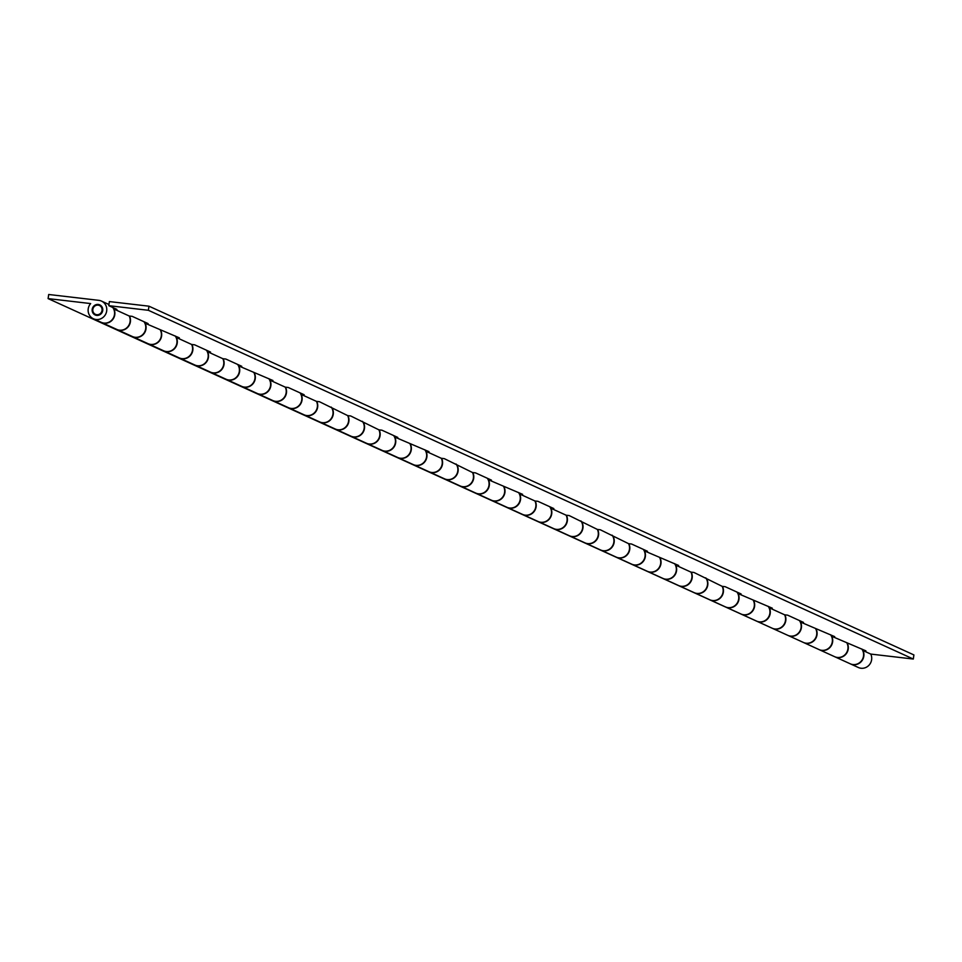 <?xml version="1.0" encoding="UTF-8"?>
<svg xmlns="http://www.w3.org/2000/svg" width="962" height="962" viewBox="0 0 962 962"><rect width="100%" height="100%" fill="white"/><g stroke="black" fill="none" stroke-linecap="round" stroke-linejoin="round"><path stroke-width="1.44" d="M96.753 314.706A4.858 4.63 -65.5 0 0 99.459 305.507A4.858 4.63 -65.5 0 0 92.989 308.682A4.858 4.63 -65.5 0 0 96.753 314.706M98.232 304.449A5.556 5.291 -65.5 0 0 95.142 314.971A5.556 5.291 -65.5 0 0 102.549 311.339A5.556 5.291 -65.5 0 0 98.232 304.449M93.422 318.759A9.716 9.259 -65.5 0 0 105.868 313.768A9.716 9.259 -65.5 0 0 98.833 300.348L48.689 294.492L48.1 298.605L90.656 303.571A9.716 9.259 -65.5 0 0 93.422 318.759L101.214 322.318A9.716 9.259 -65.5 0 0 112.782 307.503M129.473 316.029A9.716 9.259 114.5 0 1 117.136 329.569L132.431 336.544A9.716 9.259 -65.5 0 0 143.987 321.729M160.678 330.267A9.716 9.259 114.5 0 1 148.34 343.795L163.636 350.781A9.716 9.259 -65.5 0 0 175.192 335.954M191.895 344.492A9.716 9.259 114.5 0 1 179.545 358.032L194.853 365.007A9.716 9.259 -65.5 0 0 206.409 350.18M223.1 358.718A9.716 9.259 114.5 0 1 210.762 372.258L226.058 379.232A9.716 9.259 -65.5 0 0 237.614 364.418M254.317 372.943A9.716 9.259 114.5 0 1 241.967 386.483L257.263 393.458A9.716 9.259 -65.5 0 0 268.819 378.643M285.522 387.181A9.716 9.259 114.5 0 1 273.172 400.721L288.48 407.696A9.716 9.259 -65.5 0 0 300.036 392.869M316.726 401.407A9.716 9.259 114.5 0 1 304.389 414.947L319.685 421.921A9.716 9.259 -65.5 0 0 331.241 407.094M347.943 415.632A9.716 9.259 114.5 0 1 335.594 429.172L350.889 436.147A9.716 9.259 -65.5 0 0 362.458 421.332M379.148 429.858A9.716 9.259 114.5 0 1 366.811 443.398L382.106 450.372A9.716 9.259 -65.5 0 0 393.662 435.558M410.353 444.095A9.716 9.259 114.5 0 1 398.015 457.635L413.311 464.61A9.716 9.259 -65.5 0 0 424.867 449.783M441.57 458.321A9.716 9.259 114.5 0 1 429.22 471.861L444.528 478.835A9.716 9.259 -65.5 0 0 456.084 464.009M472.775 472.546A9.716 9.259 114.5 0 1 460.437 486.087L475.733 493.061A9.716 9.259 -65.5 0 0 487.289 478.246M503.992 486.784A9.716 9.259 114.5 0 1 491.642 500.312L506.938 507.287A9.716 9.259 -65.5 0 0 518.494 492.472M535.197 501.01A9.716 9.259 114.5 0 1 522.847 514.55L538.155 521.524A9.716 9.259 -65.5 0 0 549.711 506.697M566.402 515.235A9.716 9.259 114.5 0 1 554.064 528.775L569.36 535.75A9.716 9.259 -65.5 0 0 580.916 520.923M597.618 529.461A9.716 9.259 114.5 0 1 585.269 543.001L600.565 549.975A9.716 9.259 -65.5 0 0 612.133 535.161M628.823 543.698A9.716 9.259 114.5 0 1 616.486 557.226L631.781 564.201A9.716 9.259 -65.5 0 0 643.337 549.386M660.028 557.924A9.716 9.259 114.5 0 1 647.691 571.464L662.986 578.439A9.716 9.259 -65.5 0 0 674.542 563.612M691.245 572.149A9.716 9.259 114.5 0 1 678.895 585.69L694.203 592.664A9.716 9.259 -65.5 0 0 705.759 577.837M722.45 586.375A9.716 9.259 114.5 0 1 710.112 599.915L725.408 606.89A9.716 9.259 -65.5 0 0 736.964 592.075M753.667 600.613A9.716 9.259 114.5 0 1 741.317 614.141L756.613 621.115A9.716 9.259 -65.5 0 0 768.169 606.3M784.872 614.838A9.716 9.259 114.5 0 1 772.522 628.378L787.83 635.353A9.716 9.259 -65.5 0 0 799.386 620.526M816.077 629.064A9.716 9.259 114.5 0 1 803.739 642.604L819.035 649.578A9.716 9.259 -65.5 0 0 830.591 634.752M48.1 298.605L814.513 647.51M847.294 643.289A9.716 9.259 114.5 0 1 834.944 656.83L850.24 663.804A9.716 9.259 -65.5 0 0 861.808 648.989M108.79 305.675L116.895 309.379L113.925 309.03A9.716 9.259 114.5 0 1 101.527 322.462L116.823 329.437A9.716 9.259 -65.5 0 0 129.221 316.005L132.203 316.354L148.112 323.605L145.13 323.256L179.317 337.83L176.347 337.482L191.642 344.468L194.613 344.805L210.534 352.068L207.551 351.719L222.847 358.694L225.829 359.042L241.739 366.294L238.756 365.945L272.943 380.519L269.973 380.17L285.269 387.145L288.251 387.494L304.16 394.745L301.178 394.408L316.474 401.382L319.456 401.719L347.691 415.608L350.661 415.957L378.896 429.834L381.878 430.182L397.787 437.433L394.805 437.085L428.992 451.659L426.022 451.322L441.317 458.297L444.288 458.633L472.522 472.522L475.505 472.871L491.414 480.122L488.431 479.773L522.619 494.348L519.648 493.999L534.944 500.974L537.926 501.322L553.835 508.573L550.853 508.237L566.149 515.211L569.131 515.548L597.366 529.437L600.336 529.785L628.571 543.662L631.553 544.011L647.462 551.262L644.48 550.913L678.667 565.488L675.697 565.151L690.993 572.125L693.963 572.462L722.197 586.351L725.18 586.7L741.089 593.951L738.107 593.602L772.294 608.176L769.323 607.828L784.619 614.802L787.601 615.151L803.51 622.402L800.528 622.065L834.715 636.64L831.745 636.291L865.92 650.865L862.95 650.516L870.754 654.076L913.311 659.042L913.9 654.93L148.966 306.193L109.379 301.575L108.79 305.675L148.376 310.293L148.966 306.193M113.925 309.03L129.221 316.005M176.347 337.482A9.716 9.259 114.5 0 1 163.949 350.914L179.245 357.888A9.716 9.259 -65.5 0 0 191.642 344.468M207.551 351.719A9.716 9.259 114.5 0 1 195.154 365.139L210.45 372.114A9.716 9.259 -65.5 0 0 222.847 358.694M238.756 365.945A9.716 9.259 114.5 0 1 226.359 379.377L241.666 386.351A9.716 9.259 -65.5 0 0 254.064 372.919M269.973 380.17A9.716 9.259 114.5 0 1 257.575 393.602L272.871 400.577A9.716 9.259 -65.5 0 0 285.269 387.145M301.178 394.408A9.716 9.259 114.5 0 1 288.78 407.828L304.076 414.802A9.716 9.259 -65.5 0 0 316.474 401.382M332.395 408.634A9.716 9.259 114.5 0 1 319.997 422.053L335.293 429.028A9.716 9.259 -65.5 0 0 347.691 415.608M363.6 422.859A9.716 9.259 114.5 0 1 351.202 436.291L366.498 443.266A9.716 9.259 -65.5 0 0 378.896 429.834M394.805 437.085A9.716 9.259 114.5 0 1 382.407 450.517L397.715 457.491A9.716 9.259 -65.5 0 0 410.113 444.059M426.022 451.322A9.716 9.259 114.5 0 1 413.624 464.742L428.92 471.717A9.716 9.259 -65.5 0 0 441.317 458.297M457.227 465.548A9.716 9.259 114.5 0 1 444.829 478.968L460.125 485.942A9.716 9.259 -65.5 0 0 472.522 472.522M488.431 479.773A9.716 9.259 114.5 0 1 476.034 493.205L491.341 500.18A9.716 9.259 -65.5 0 0 503.739 486.748M519.648 493.999A9.716 9.259 114.5 0 1 507.251 507.431L522.546 514.405A9.716 9.259 -65.5 0 0 534.944 500.974M550.853 508.237A9.716 9.259 114.5 0 1 538.455 521.657L553.751 528.631A9.716 9.259 -65.5 0 0 566.149 515.211M582.07 522.462A9.716 9.259 114.5 0 1 569.672 535.882L584.968 542.857A9.716 9.259 -65.5 0 0 597.366 529.437M613.275 536.688A9.716 9.259 114.5 0 1 600.877 550.12L616.173 557.094A9.716 9.259 -65.5 0 0 628.571 543.662M644.48 550.913A9.716 9.259 114.5 0 1 632.082 564.345L647.39 571.32A9.716 9.259 -65.5 0 0 659.788 557.888M675.697 565.151A9.716 9.259 114.5 0 1 663.299 578.571L678.595 585.545A9.716 9.259 -65.5 0 0 690.993 572.125M706.902 579.377A9.716 9.259 114.5 0 1 694.504 592.808L709.8 599.783A9.716 9.259 -65.5 0 0 722.197 586.351M738.107 593.602A9.716 9.259 114.5 0 1 725.709 607.034L741.017 614.009A9.716 9.259 -65.5 0 0 753.414 600.577M769.323 607.828A9.716 9.259 114.5 0 1 756.926 621.26L772.221 628.234A9.716 9.259 -65.5 0 0 784.619 614.802M800.528 622.065A9.716 9.259 114.5 0 1 788.131 635.485L803.426 642.46A9.716 9.259 -65.5 0 0 815.824 629.04M831.745 636.291A9.716 9.259 114.5 0 1 819.347 649.723L834.643 656.697A9.716 9.259 -65.5 0 0 847.041 643.265M862.95 650.516A9.716 9.259 114.5 0 1 850.552 663.948L858.357 667.508A9.716 9.259 -65.5 0 0 870.754 654.076M148.376 310.293L913.311 659.042M108.995 304.281L108.321 304.208M145.13 323.256A9.716 9.259 114.5 0 1 132.732 336.688L148.04 343.662A9.716 9.259 -65.5 0 0 160.438 330.231M99.459 305.507L101.792 306.565M95.43 314.346L97.763 315.404M101.479 301.082L108.959 304.497"/></g></svg>
